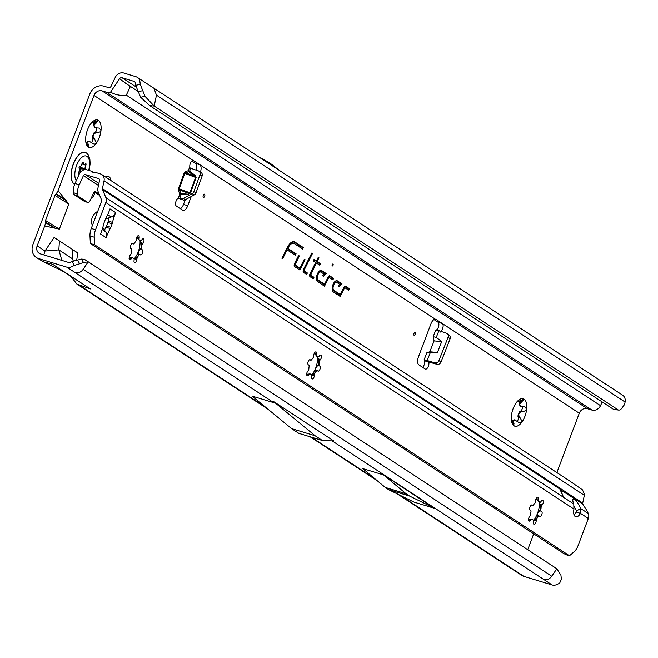 <?xml version="1.0" encoding="UTF-8"?>
<svg xmlns="http://www.w3.org/2000/svg" width="658" height="658" viewBox="0 0 658 658"><rect width="100%" height="100%" fill="white"/><g stroke="black" fill="none" stroke-linecap="round" stroke-linejoin="round"><path stroke-width="0.99" d="M521.292 411.686L519.401 412.722A9.623 4.573 -73.1 0 1 519.006 413.857A9.623 4.573 -73.1 0 1 518.553 414.951L521.991 421.252L521.621 422.485A14.344 6.827 106.9 0 0 524.928 416.341A14.344 6.827 106.9 0 0 526.655 409.161L526.079 410.436L522.945 411.711L520.042 411.308L520.692 411.028A2.698 1.283 106.9 0 0 522.065 409.218A2.698 1.283 106.9 0 0 522.32 406.628M517.246 421.326A2.698 1.283 106.9 0 0 517.986 420.034A2.698 1.283 106.9 0 0 518.249 417.501L518.027 416.646A1.686 0.806 -73.1 0 1 518.274 414.869A9.623 4.573 106.9 0 0 518.726 413.775A9.623 4.573 106.9 0 0 519.113 412.64A1.686 0.806 -73.1 0 1 520.042 411.308M516.637 402.038L524.072 399.159L519.705 404.045A9.623 4.573 -73.1 0 1 520.133 405.715L521.013 406.504L524.796 406.833L526.655 409.161A14.344 6.827 106.9 0 0 524.072 399.159A14.344 6.827 106.9 0 0 519.014 399.858A14.344 6.827 106.9 0 0 516.448 402.482A14.344 6.827 106.9 0 0 511.414 415.798A14.344 6.827 106.9 0 0 511.99 422.954A14.344 6.827 106.9 0 0 514.005 425.808A14.344 6.827 106.9 0 0 521.621 422.485L519.614 422.962L514.753 419.952A9.623 4.573 -73.1 0 1 513.479 420.511L514.005 425.808L511.258 420.52M91.511 197.515A3.372 1.604 106.9 0 0 91.659 197.573A3.372 1.604 106.9 0 0 94.028 195.253A3.372 1.604 106.9 0 0 94.439 192.531L94.39 192.021M95.64 132.932L93.749 133.969A9.623 4.573 -73.1 0 1 93.362 135.104A9.623 4.573 -73.1 0 1 92.91 136.198L96.348 142.498L95.969 143.732A14.344 6.827 106.9 0 0 99.276 137.588A14.344 6.827 106.9 0 0 101.003 130.407L100.427 131.682L97.294 132.957L94.39 132.554L95.04 132.274A2.698 1.283 106.9 0 0 96.422 130.465A2.698 1.283 106.9 0 0 96.668 127.874M91.602 142.572A2.698 1.283 106.9 0 0 92.334 141.281A2.698 1.283 106.9 0 0 92.597 138.739L92.375 137.892A1.686 0.806 -73.1 0 1 92.622 136.116A9.623 4.573 106.9 0 0 93.074 135.022A9.623 4.573 106.9 0 0 93.469 133.887A1.686 0.806 -73.1 0 1 94.39 132.554M90.985 123.276L98.42 120.406L94.053 125.291A9.623 4.573 -73.1 0 1 94.489 126.961L96.175 127.866L99.144 128.08L101.003 130.407A14.344 6.827 106.9 0 0 98.42 120.406A14.344 6.827 106.9 0 0 93.362 121.105A14.344 6.827 106.9 0 0 90.796 123.72A14.344 6.827 106.9 0 0 85.762 137.045A14.344 6.827 106.9 0 0 86.346 144.201A14.344 6.827 106.9 0 0 88.353 147.047A14.344 6.827 106.9 0 0 95.969 143.732L93.962 144.209L89.101 141.199A9.623 4.573 -73.1 0 1 87.827 141.758L88.353 147.047L85.606 141.766M203.281 195.336A1.686 0.806 106.9 0 0 203.149 197.022A1.686 0.806 106.9 0 0 204.671 196.24A1.686 0.806 106.9 0 0 204.803 194.554A1.686 0.806 106.9 0 0 203.972 194.307A1.686 0.806 106.9 0 0 203.281 195.336M200.46 172.133A3.372 2.953 120.2 0 1 200.937 172.347A3.372 2.953 120.2 0 1 202.072 176.13L195.994 192.86A3.372 2.953 120.2 0 1 195.961 192.942A3.372 2.953 120.2 0 1 194.274 194.875L185.392 199.695A3.372 2.953 120.2 0 1 183.047 199.95L178.162 198.214M200.468 172.075A6.753 3.216 106.9 0 0 199.81 164.706L193.526 160.593A4.219 2.007 106.9 0 0 193.279 160.478A4.219 2.007 106.9 0 0 190.812 162.296A4.219 2.007 106.9 0 0 189.792 166.696L190.088 168.061L198.329 170.891A3.372 2.953 120.2 0 1 198.806 171.105A3.372 2.953 120.2 0 1 199.95 174.888L193.871 191.618A3.372 2.953 120.2 0 1 193.839 191.7A3.372 2.953 120.2 0 1 192.152 193.641L183.269 198.461A3.372 2.953 120.2 0 1 180.917 198.708L178.367 198.124A4.219 2.007 106.9 0 0 175.801 201.94A4.219 2.007 106.9 0 0 176.352 206.053L182.636 210.165A6.753 3.216 106.9 0 0 183.039 210.354A6.753 3.216 106.9 0 0 187.777 205.707L191.248 196.52M414.03 333.351A1.686 0.806 106.9 0 0 413.89 335.037A1.686 0.806 106.9 0 0 415.412 334.256A1.686 0.806 106.9 0 0 415.552 332.57A1.686 0.806 106.9 0 0 414.721 332.323A1.686 0.806 106.9 0 0 414.03 333.351M422.609 367.32A4.219 2.007 106.9 0 0 424.122 364.919A4.219 2.007 106.9 0 0 424.5 360.806L436.838 364.285A3.372 2.928 -53.9 0 0 440.975 362.065L450.13 338.73A3.372 2.928 -53.9 0 0 449.282 335.136L447.251 333.655A3.372 2.928 -53.9 0 0 446.552 333.293L436.641 329.855A4.219 2.007 106.9 0 0 438.343 327.306A4.219 2.007 106.9 0 0 438.088 322.247L433.984 319.558M440.515 332.06L440.909 331.155A4.219 2.007 106.9 0 0 442.604 328.597A4.219 2.007 106.9 0 0 442.349 323.547L436.065 319.434A6.753 3.216 106.9 0 0 435.662 319.237A6.753 3.216 106.9 0 0 430.924 323.884L418.488 356.8A6.753 3.216 106.9 0 0 418.891 364.886L425.175 368.998A4.219 2.007 106.9 0 0 425.43 369.122A4.219 2.007 106.9 0 0 428.391 366.218A4.219 2.007 106.9 0 0 428.761 362.106L428.835 361.604L424.204 359.671L434.806 362.797A3.372 2.928 -53.9 0 0 438.944 360.576L448.098 337.241A3.372 2.928 -53.9 0 0 447.251 333.655M333.055 265.264A1.028 0.493 -73.1 0 1 332.125 265.733A1.028 0.493 -73.1 0 1 332.208 264.705A1.028 0.493 -73.1 0 1 332.627 264.08A1.028 0.493 -73.1 0 1 333.137 264.228A1.028 0.493 -73.1 0 1 333.055 265.264M294.447 263.817A2.295 1.094 106.9 0 0 294.578 266.556A2.295 1.094 106.9 0 0 294.587 266.564L299.867 270.019L305.065 259.688L304.35 259.219L299.892 268.086L295.179 264.993L299.324 255.929L298.617 255.469L294.636 263.381A2.295 1.094 106.9 0 0 294.447 263.817M303.412 269.69A2.295 1.094 106.9 0 0 303.544 272.428A2.295 1.094 106.9 0 0 303.552 272.437L306.628 274.452L307.368 272.98L304.144 270.866L304.152 270.027L312.451 253.527L311.744 253.067L303.601 269.254A2.295 1.094 106.9 0 0 303.412 269.69M310.658 275.134L316.366 262.978L319.714 265.166L320.454 263.702L317.107 261.506L318.966 257.796L318.258 257.336L316.399 261.037L314.014 259.474L313.274 260.946L315.659 262.509L310.115 273.522A2.295 1.094 106.9 0 0 310.058 276.697A2.295 1.094 106.9 0 0 310.066 276.705L313.241 278.778L313.981 277.306L310.658 275.134L309.712 275.126A0.88 0.419 -73.1 0 1 309.655 275.077M520.511 406.266A1.686 0.806 -73.1 0 1 520.248 406.274A1.686 0.806 -73.1 0 1 519.853 405.632A9.623 4.573 106.9 0 0 519.417 403.954A1.686 0.806 -73.1 0 1 519.54 402.235L519.968 401.1A2.698 1.283 106.9 0 0 520.223 400.196M511.965 422.288L512.228 421.589A1.686 0.806 -73.1 0 1 513.199 420.421A9.623 4.573 106.9 0 0 514.474 419.87A1.686 0.806 -73.1 0 1 514.91 419.779A1.686 0.806 -73.1 0 1 515.074 419.878M94.859 127.512A1.686 0.806 -73.1 0 1 94.604 127.512A1.686 0.806 -73.1 0 1 94.201 126.879A9.623 4.573 106.9 0 0 93.765 125.201A1.686 0.806 -73.1 0 1 93.888 123.482L94.316 122.339A2.698 1.283 106.9 0 0 94.579 121.442M86.313 143.534L86.576 142.835A1.686 0.806 -73.1 0 1 87.547 141.667A9.623 4.573 106.9 0 0 88.822 141.116A1.686 0.806 -73.1 0 1 89.258 141.026A1.686 0.806 -73.1 0 1 89.422 141.116M180.457 208.734A6.753 3.216 106.9 0 0 183.516 204.416L185.276 199.761M196.364 170.225A6.753 3.216 106.9 0 0 195.549 163.414L191.832 160.98M438.894 330.719L436.279 337.373L433.161 336.682L434.091 340.902L429.814 351.783L426.894 352.655L424.073 359.852L424.5 360.806M602.235 401.972L600.499 405.665L126.32 95.13L130.325 86.585L119.526 78.779L119.978 78.261A2.361 2.056 123.2 0 1 120.735 77.8L121.13 77.693A2.361 2.056 123.2 0 1 122.059 77.743L134.051 81.386A2.361 2.056 123.2 0 1 135.359 83.007L135.647 85.318L140.269 84.388L139.94 81.781A7.427 6.473 -56.8 0 0 137.292 77.364A7.427 6.473 -56.8 0 0 135.828 76.682L123.836 73.038A7.427 6.473 123.2 0 0 115.232 77.438L111.144 86.165A2.361 2.056 -56.8 0 1 108.406 87.572L103.849 86.182A11.819 10.298 123.2 0 0 89.759 94.135L32.9 244.603A11.819 10.298 123.2 0 0 36.371 257.517A11.819 10.298 123.2 0 0 38.699 258.602L66.861 267.164A7.427 6.473 -56.8 0 0 71.492 266.77L74.329 265.462L72.035 261.448L70.11 262.336A2.361 2.056 123.2 0 1 68.638 262.46L40.475 253.898A6.753 5.881 123.2 0 1 39.143 253.281A6.753 5.881 123.2 0 1 37.161 245.903L44.703 225.941L59.343 229.14L68.819 204.062L58.052 190.623A8.439 7.353 123.2 0 1 56.136 193.732L55.749 194.151A3.372 2.945 -56.8 0 0 54.976 195.401L45.501 220.479A3.372 2.945 -56.8 0 0 45.27 221.886L45.287 222.429A8.439 7.353 123.2 0 1 44.703 225.941M427.848 352.277C426.121 352.778 426.91 352.968 430.209 352.844L427.297 360.271L429.329 361.76M435.826 329.962L433.161 336.682M436.328 330.094L440.819 331.369M436.279 337.373L441.707 341.584L437.438 352.474L430.209 352.844M600.499 405.665A7.427 6.473 123.2 0 1 591.896 410.066L587.339 408.684L102.072 90.886A6.753 5.881 123.2 0 0 94.02 95.426L58.052 190.623M76.673 260.379L77.8 252.96L54.129 237.456L44.974 251.019L58.858 249.884L61.852 260.395M527.741 549.644L533.712 533.844M556.857 472.584L579.287 413.224A6.753 5.881 -56.8 0 1 587.339 408.684M110.799 180.465A9.204 4.376 106.9 0 0 108.562 176.517A9.204 4.376 106.9 0 0 105.864 177.232M321.696 270.578A5.93 2.821 106.9 0 0 320.931 270.356A5.93 2.821 106.9 0 0 316.917 275.266A5.93 2.821 106.9 0 0 317.518 281.583A5.93 2.821 106.9 0 0 317.534 281.591L324.517 286.164L328.761 277.725L329.173 277.437L332.874 279.856L333.614 278.383L329.765 275.866A2.295 1.094 106.9 0 0 329.469 275.776A2.295 1.094 106.9 0 0 328.21 276.952L324.55 284.231L318.127 280.028A4.244 2.015 -73.1 0 1 317.872 274.945A4.244 2.015 -73.1 0 1 321.104 272.149L324.09 274.106L322.387 275.644L323.349 276.278L326.294 273.596L321.696 270.578L320.75 270.578A5.659 2.69 106.9 0 0 320.454 270.43M337.431 280.884A5.93 2.821 106.9 0 0 336.666 280.662A5.93 2.821 106.9 0 0 332.652 285.572A5.93 2.821 106.9 0 0 333.252 291.889A5.93 2.821 106.9 0 0 333.269 291.897L340.252 296.47L344.496 288.023L344.915 287.743L348.617 290.162L349.349 288.689L345.508 286.172A2.295 1.094 106.9 0 0 345.211 286.082A2.295 1.094 106.9 0 0 343.945 287.258L340.285 294.537L333.861 290.334A4.244 2.015 -73.1 0 1 333.606 285.251A4.244 2.015 -73.1 0 1 336.838 282.455L339.824 284.412L338.13 285.95L339.084 286.575L342.028 283.894L337.431 280.884L336.485 280.876A5.659 2.69 106.9 0 0 336.189 280.736M281.937 258.281L282.644 258.742L287.102 249.884L295.352 255.288L296.092 253.815L287.842 248.411L288.081 247.926A9.154 4.351 -73.1 0 1 294.307 243.6L302.647 249.061L303.387 247.589L294.899 242.037A10.841 5.157 106.9 0 0 293.501 241.618A10.841 5.157 106.9 0 0 287.53 247.153L281.937 258.281L282.644 258.742M383.581 474.928L362.731 468.586L385.21 487.397A6.753 3.216 106.9 0 0 385.374 487.52L388.656 489.667A6.753 3.216 106.9 0 0 388.829 489.766L413.783 502.021L434.642 508.363L383.581 474.928L406.06 493.739A6.753 3.216 106.9 0 0 406.225 493.862L409.515 496.009A6.753 3.216 106.9 0 0 409.687 496.107L434.642 508.363M273.44 401.446L273.818 402.704L252.047 396.083L291.543 428.597L315.124 435.76L322.395 440.523L333.803 440.975L273.44 401.446L315.124 435.76M71.261 276.812L76.813 284.001L90.335 288.928L79.56 281.871L52.706 264.286L43.486 261.818L36.371 257.517M397.555 494.051L521.638 575.314A11.819 10.298 -56.8 0 0 523.965 576.4L552.128 584.962L332.167 440.909M552.128 584.962A7.427 6.473 123.2 0 0 556.758 584.575L559.596 583.268L561.397 579.295L560.92 575.182L556.808 568.751L84.52 259.375L556.808 568.751L551.782 576.244C549.66 579.081 547.004 580.175 543.812 579.517M72.035 261.448L81.526 259.079L83.517 262.534L88.172 261.843L83.155 269.336C80.975 272.248 78.318 273.341 75.185 272.609L66.861 267.164M279.198 170.299L270.241 163.291A6.753 3.216 106.9 0 0 270.125 163.2L268.908 162.403A6.753 3.216 106.9 0 0 268.785 162.329L259.137 157.163M102.072 90.886L106.629 92.268A7.427 6.473 -56.8 0 0 110.56 92.161L119.526 78.779M625.1 402.054A7.427 6.473 -56.8 0 0 622.558 395.162L153.931 88.262L156.472 95.147L154.202 106.07L149.695 105.609L613.881 409.605L618.981 410.074A10.125 4.532 95.8 0 0 621.744 408.322L624.598 404.481L625.1 402.054L156.472 95.147M43.831 254.917L44.974 251.019L37.161 245.903M126.32 95.13C120.792 95.903 115.537 94.908 110.56 92.161M618.388 410.057L154.202 106.07L145.015 96.356L140.623 97.244L149.695 105.609M63.481 271.343L61.712 270.553M79.56 281.871L61.794 270.611M72.528 249.505L72.141 257.846L73.392 261.21M59.401 240.91L58.858 249.884L72.462 258.791M84.52 259.375L81.526 259.079M83.517 262.534L74.329 265.462M79.676 263.817L77.636 260.066M53.397 227.504L45.287 222.429M55.864 228.515L45.27 221.886M64.237 198.806L56.136 193.732M66.343 200.789L55.749 194.151M289.101 244.595A9.426 4.483 -73.1 0 1 293.55 243.09L301.8 248.494L302.302 247.498L293.953 242.029A10.569 5.025 106.9 0 0 293.032 241.659M302.302 247.498L303.387 247.589M301.8 248.494L302.647 249.061M286.937 248.329L287.842 248.411M287.102 249.884L294.504 254.712L295.006 253.717L286.904 248.403M295.006 253.717L296.092 253.815M294.504 254.712L295.352 255.288M338.138 285.942L340.828 283.721L336.485 280.876M340.828 283.721L342.028 283.894M338.278 286.033L339.084 286.575M334.108 282.504A4.516 2.147 -73.1 0 1 336.082 281.945L339.824 284.412M340.285 294.537L339.429 294.587L332.915 290.326A4.516 2.147 -73.1 0 1 332.15 288.928M343.969 287.209A0.88 0.419 -73.1 0 1 344.159 287.225L347.761 289.594L348.263 288.599L344.718 286.271M348.263 288.599L349.349 288.689M347.761 289.594L348.617 290.162M333.113 291.782L339.405 295.903L340.087 294.545M339.405 295.903L340.252 296.47M322.404 275.636L325.085 273.415L320.75 270.578M325.085 273.415L326.294 273.596M322.543 275.735L323.349 276.278M318.373 272.198A4.516 2.147 -73.1 0 1 320.347 271.639L324.09 274.106M324.55 284.231L323.687 284.281L317.181 280.02A4.516 2.147 -73.1 0 1 316.416 278.63M328.235 276.903A0.88 0.419 -73.1 0 1 328.416 276.928L332.027 279.288L332.529 278.293L328.984 275.965M332.529 278.293L333.614 278.383M332.027 279.288L332.874 279.856M317.378 281.476L323.67 285.597L324.353 284.248M323.67 285.597L324.517 286.164M313.274 260.938L315.659 262.509M316.399 261.037L313.776 259.935M318.069 257.722L318.966 257.796M316.366 262.978L318.867 264.598L319.369 263.603L316.202 261.053M316.021 261.407L317.107 261.506M319.369 263.603L320.454 263.702M318.867 264.598L319.714 265.166M309.976 276.623L312.394 278.211L312.895 277.215L309.712 275.126M312.895 277.215L313.981 277.306M312.394 278.211L313.241 278.778M311.547 253.453L312.451 253.527M303.453 272.354L305.781 273.884L306.283 272.889L303.198 270.857A0.88 0.419 -73.1 0 1 303.141 270.808M306.283 272.889L307.368 272.98M305.781 273.884L306.628 274.452M298.419 255.847L299.324 255.929M299.892 268.086L299.036 268.143L294.225 264.985A0.88 0.419 -73.1 0 1 294.175 264.935M304.161 259.606L305.065 259.688M294.488 266.482L299.02 269.451L299.694 268.102M299.02 269.451L299.867 270.019M140.623 97.244L135.647 85.318M140.269 84.388L145.015 96.356M137.909 91.742L142.408 90.763M322.395 440.523L298.814 433.351L291.543 428.597M437.438 352.474L429.814 351.783M441.707 341.584L434.091 340.902M181.888 199.555L179.757 198.321L181.098 194.628L179.823 194.126L178.367 198.124M178.433 190.433L178.507 188.492L189.932 192.835L180.901 193.592A1.012 0.757 -20.7 0 0 179.823 194.126L178.433 190.433A1.012 0.757 159.3 0 1 179.511 189.899L180.901 193.592A1.012 0.428 -93.2 0 1 181.098 194.628L188.418 194.217L190.499 193.033L196.109 177.602L195.22 175.513A1.012 0.485 -52.2 0 1 194.423 176.114L195.541 177.413L184.832 173.383L179.223 188.805L179.511 189.899L188.221 193.181A1.012 0.428 -93.2 0 1 188.418 194.217M185.712 172.832A1.012 0.839 71.2 0 1 185.235 171.73L184.117 173.07L184.832 173.383L185.712 172.832L194.423 176.114L188.83 171.771L185.712 172.832M189.792 166.696L188.352 170.669A1.012 0.839 -108.8 0 0 188.83 171.771A1.012 0.485 -52.2 0 0 189.627 171.17L195.22 175.513M89.258 141.026L88.822 141.116M95.361 127.751L96.175 127.866M514.91 419.779L514.474 419.87M85.219 152.393A16.878 8.028 106.9 0 0 85.145 152.376A16.878 8.028 106.9 0 0 73.301 163.982A16.878 8.028 106.9 0 0 74.642 184.396M89.06 170.463L90.146 163.842L89.866 159.252L88.262 154.984L86.741 153.224A16.878 8.028 106.9 0 0 85.293 152.417A16.878 8.028 106.9 0 0 73.449 164.031A16.878 8.028 106.9 0 0 74.658 184.363M79.067 174.485A1.686 0.806 -73.1 0 1 78.886 174.469A1.686 0.806 -73.1 0 1 78.697 172.404L79.092 171.351A2.698 1.283 106.9 0 0 79.059 168.226L79.042 167.264A7.6 3.611 -73.1 0 1 79.108 167.083A7.6 3.611 -73.1 0 1 79.174 166.91L79.766 166.351A2.698 1.283 106.9 0 0 79.815 166.367A2.698 1.283 106.9 0 0 81.682 164.5L82.077 163.447A1.686 0.806 -73.1 0 1 83.253 162.279A1.686 0.806 -73.1 0 1 83.632 162.773L83.837 163.562A2.698 1.283 106.9 0 0 84.454 164.344A2.698 1.283 106.9 0 0 85.532 163.842L86.058 163.908A7.6 3.611 -73.1 0 1 86.091 164.039A7.6 3.611 -73.1 0 1 86.124 164.179L85.894 165.24A2.698 1.283 106.9 0 0 85.17 168.703L85.376 169.493A1.686 0.806 -73.1 0 1 85.408 169.649M528.218 519.721L531.787 519.17M538.68 501.486A1.686 0.806 106.9 0 0 538.77 501.528A9.623 4.573 -73.1 0 1 539.757 502.177A1.686 0.806 106.9 0 0 539.84 502.243A1.686 0.806 106.9 0 0 539.938 502.293A1.686 0.806 106.9 0 0 540.736 501.857L541.353 501.034A2.698 1.283 -73.1 0 1 542.628 500.335A2.698 1.283 -73.1 0 1 543.294 502.12A2.698 1.283 -73.1 0 1 542.332 504.801L541.707 505.624A1.686 0.806 106.9 0 0 541.098 507.384A9.623 4.573 -73.1 0 1 540.86 509.637A1.686 0.806 106.9 0 0 541.139 511.011L541.641 511.34A2.698 1.283 -73.1 0 1 541.863 514.4A2.698 1.283 -73.1 0 1 539.905 516.431A2.698 1.283 -73.1 0 1 539.749 516.357L539.247 516.028A1.686 0.806 106.9 0 0 539.141 515.979A1.686 0.806 106.9 0 0 538.244 516.571A9.623 4.573 -73.1 0 1 537.018 518.175A1.686 0.806 106.9 0 0 536.319 519.878L536.196 521.029A2.698 1.283 -73.1 0 1 533.975 524.237A2.698 1.283 -73.1 0 1 533.819 524.163A2.698 1.283 -73.1 0 1 533.325 522.279L533.449 521.128A1.686 0.806 106.9 0 0 533.054 519.902A9.623 4.573 -73.1 0 1 532.536 519.655A9.623 4.573 -73.1 0 1 532.067 519.261A1.686 0.806 106.9 0 0 531.886 519.146A1.686 0.806 106.9 0 0 531.088 519.581L530.463 520.404A2.698 1.283 -73.1 0 1 529.197 521.103A2.698 1.283 -73.1 0 1 529.032 521.029A2.698 1.283 -73.1 0 1 529.493 516.637L530.118 515.814A1.686 0.806 106.9 0 0 530.726 514.054A9.623 4.573 -73.1 0 1 530.957 511.801A1.686 0.806 106.9 0 0 530.685 510.419L530.183 510.09A2.698 1.283 -73.1 0 1 529.953 507.038A2.698 1.283 -73.1 0 1 531.911 504.999A2.698 1.283 -73.1 0 1 532.075 505.081L532.577 505.41A1.686 0.806 106.9 0 0 532.676 505.451A1.686 0.806 106.9 0 0 533.58 504.867A9.623 4.573 -73.1 0 1 534.806 503.255A1.686 0.806 106.9 0 0 535.505 501.56L535.62 500.409A2.698 1.283 -73.1 0 1 537.841 497.201A2.698 1.283 -73.1 0 1 538.491 499.159L538.376 500.31A1.686 0.806 106.9 0 0 538.68 501.486M539.486 501.478L539.47 502.087A9.623 4.573 106.9 0 0 538.483 501.445L536.245 498.476L538.491 499.159M306.381 374.435L309.951 373.892M316.843 356.208A1.686 0.806 106.9 0 0 316.934 356.249A9.623 4.573 -73.1 0 1 317.913 356.899A1.686 0.806 106.9 0 0 317.995 356.965A1.686 0.806 106.9 0 0 318.102 357.014A1.686 0.806 106.9 0 0 318.891 356.578L319.517 355.756A2.698 1.283 -73.1 0 1 320.791 355.057A2.698 1.283 -73.1 0 1 321.458 356.842A2.698 1.283 -73.1 0 1 320.495 359.523L319.87 360.345A1.686 0.806 106.9 0 0 319.262 362.106A9.623 4.573 -73.1 0 1 319.023 364.359A1.686 0.806 106.9 0 0 319.303 365.733L319.804 366.062A2.698 1.283 -73.1 0 1 320.027 369.122A2.698 1.283 -73.1 0 1 318.069 371.153A2.698 1.283 -73.1 0 1 317.913 371.079L317.411 370.75A1.686 0.806 106.9 0 0 317.304 370.701A1.686 0.806 106.9 0 0 316.408 371.293A9.623 4.573 -73.1 0 1 315.182 372.897A1.686 0.806 106.9 0 0 314.483 374.599L314.359 375.743A2.698 1.283 -73.1 0 1 312.139 378.959A2.698 1.283 -73.1 0 1 311.982 378.876A2.698 1.283 -73.1 0 1 311.489 376.993L311.612 375.85A1.686 0.806 106.9 0 0 311.218 374.624A9.623 4.573 -73.1 0 1 310.699 374.377A9.623 4.573 -73.1 0 1 310.231 373.983A1.686 0.806 106.9 0 0 310.05 373.867A1.686 0.806 106.9 0 0 309.252 374.303L308.627 375.126A2.698 1.283 -73.1 0 1 307.36 375.825A2.698 1.283 -73.1 0 1 307.196 375.751A2.698 1.283 -73.1 0 1 307.656 371.359L308.281 370.536A1.686 0.806 106.9 0 0 308.882 368.776A9.623 4.573 -73.1 0 1 309.12 366.522A1.686 0.806 106.9 0 0 308.849 365.141L308.347 364.812A2.698 1.283 -73.1 0 1 308.117 361.752A2.698 1.283 -73.1 0 1 310.074 359.72A2.698 1.283 -73.1 0 1 310.239 359.794L310.74 360.132A1.686 0.806 106.9 0 0 310.839 360.173A1.686 0.806 106.9 0 0 311.744 359.589A9.623 4.573 -73.1 0 1 312.961 357.977A1.686 0.806 106.9 0 0 313.669 356.282L313.784 355.131A2.698 1.283 -73.1 0 1 316.005 351.923A2.698 1.283 -73.1 0 1 316.654 353.881L316.539 355.032A1.686 0.806 106.9 0 0 316.843 356.208M317.649 356.192L317.633 356.809A9.623 4.573 106.9 0 0 316.646 356.167L314.409 353.198L316.654 353.881M128.91 258.216L132.48 257.673M139.373 239.981A1.686 0.806 106.9 0 0 139.463 240.03A9.623 4.573 -73.1 0 1 140.45 240.672A1.686 0.806 106.9 0 0 140.532 240.746A1.686 0.806 106.9 0 0 140.631 240.787A1.686 0.806 106.9 0 0 141.429 240.351L142.046 239.528A2.698 1.283 -73.1 0 1 143.321 238.829A2.698 1.283 -73.1 0 1 143.987 240.614A2.698 1.283 -73.1 0 1 143.025 243.296L142.399 244.118A1.686 0.806 106.9 0 0 141.791 245.878A9.623 4.573 -73.1 0 1 141.552 248.132A1.686 0.806 106.9 0 0 141.832 249.514L142.334 249.843A2.698 1.283 -73.1 0 1 142.556 252.902A2.698 1.283 -73.1 0 1 140.598 254.934A2.698 1.283 -73.1 0 1 140.442 254.86L139.94 254.531A1.686 0.806 106.9 0 0 139.833 254.481A1.686 0.806 106.9 0 0 138.937 255.065A9.623 4.573 -73.1 0 1 137.711 256.678A1.686 0.806 106.9 0 0 137.012 258.372L136.889 259.523A2.698 1.283 -73.1 0 1 134.668 262.731A2.698 1.283 -73.1 0 1 134.512 262.657A2.698 1.283 -73.1 0 1 134.026 260.774L134.142 259.622A1.686 0.806 106.9 0 0 133.747 258.405A9.623 4.573 -73.1 0 1 133.229 258.15A9.623 4.573 -73.1 0 1 132.76 257.755A1.686 0.806 106.9 0 0 132.579 257.64A1.686 0.806 106.9 0 0 131.781 258.076L131.164 258.898A2.698 1.283 -73.1 0 1 129.889 259.597A2.698 1.283 -73.1 0 1 129.725 259.523A2.698 1.283 -73.1 0 1 130.185 255.131L130.81 254.309A1.686 0.806 106.9 0 0 131.419 252.549A9.623 4.573 -73.1 0 1 131.649 250.295A1.686 0.806 106.9 0 0 131.378 248.921L130.876 248.592A2.698 1.283 -73.1 0 1 130.646 245.533A2.698 1.283 -73.1 0 1 132.603 243.501A2.698 1.283 -73.1 0 1 132.768 243.575L133.27 243.904A1.686 0.806 106.9 0 0 133.377 243.954A1.686 0.806 106.9 0 0 134.273 243.361A9.623 4.573 -73.1 0 1 135.499 241.757A1.686 0.806 106.9 0 0 136.198 240.055L136.321 238.912A2.698 1.283 -73.1 0 1 138.534 235.696A2.698 1.283 -73.1 0 1 139.183 237.661L139.068 238.805A1.686 0.806 106.9 0 0 139.373 239.981M140.179 239.973L140.162 240.589A9.623 4.573 106.9 0 0 139.175 239.94L136.938 236.97L139.183 237.661M574.294 506.833A8.439 2.114 -119.4 0 1 576.441 510.953L580.71 508.544A8.439 2.114 60.6 0 0 574.409 499.43A8.439 2.114 60.6 0 0 573.192 499.151A8.439 2.114 60.6 0 0 573.776 504.012L573.949 509.07A8.439 4.014 106.9 0 0 575.734 516.76A8.439 4.014 106.9 0 0 580.512 513.363L576.252 512.072A8.439 4.014 106.9 0 1 574.015 514.753M100.888 232.973A6.753 5.881 123.2 0 1 100.575 234.026L102.105 229.749A33.764 16.063 106.9 0 0 103.651 224.214A6.753 3.216 -73.1 0 1 104.046 222.856A31.395 14.937 -73.1 0 1 104.688 221.08A31.395 14.937 -73.1 0 1 105.379 219.336A6.753 3.216 -73.1 0 1 105.963 218.102A33.764 16.063 106.9 0 0 108.381 213.134L110.051 208.948A6.753 5.881 123.2 0 1 109.582 209.96M559.843 489.034L563.585 497.333L560.262 489.305L102.516 189.529L105.839 197.556A6.753 5.881 123.2 0 1 105.831 202.499L95.533 229.749L91.273 228.449A10.125 4.82 -73.1 0 0 89.973 235.901L90.352 243.493L562.417 552.646L565.691 554.62L569.466 555.763L94.62 244.792L90.352 243.493M588.326 518.479L580.512 513.363L580.71 508.544L588.31 513.528L588.762 515.263A6.753 5.881 -56.8 0 1 588.326 518.479L578.028 545.729A10.125 4.82 -73.1 0 1 574.294 551.585L569.466 555.763M539.321 501.939A14.344 6.827 -73.1 0 1 537.545 513.281A14.344 6.827 -73.1 0 1 533.424 520.42M317.485 356.661A14.344 6.827 -73.1 0 1 315.708 368.003A14.344 6.827 -73.1 0 1 311.579 375.134M140.014 240.441A14.344 6.827 -73.1 0 1 138.238 251.775A14.344 6.827 -73.1 0 1 134.117 258.915M109.138 217.749A33.764 16.063 106.9 0 0 108.257 221.096A6.753 3.216 -73.1 0 1 107.863 222.453A31.395 14.937 -73.1 0 1 106.53 225.982A6.753 3.216 -73.1 0 1 105.946 227.216A33.764 16.063 106.9 0 0 104.499 230.045M78.113 196.158L73.984 194.538L83.788 200.961L87.917 202.582L78.113 196.158L77.702 194.299A10.125 4.894 111.4 0 1 79.207 184.964L83.418 175.612A1.686 1.472 123.2 0 1 85.384 174.584L98.634 178.614A1.686 1.472 123.2 0 1 99.547 180.333L97.927 188.114A6.753 5.881 -56.8 0 0 98.239 191.939L101.571 199.966A1.686 1.472 123.2 0 1 101.571 201.2L91.273 228.449M576.441 510.953L576.252 512.072M588.31 513.528A10.125 2.542 60.6 0 0 585.011 507.655L583.917 506.06A3.372 0.847 60.6 0 1 582.799 504.061L582.749 503.938A1.686 1.472 123.2 0 1 582.708 503.099L584.329 495.326A6.753 5.881 -56.8 0 0 584.469 494.207L582.478 489.848L569.647 480.957L101.743 174.534A6.753 5.881 123.2 0 1 104.054 180.794L102.434 188.575A1.686 1.472 -56.8 0 0 102.516 189.529M79.207 184.964L75.078 183.343L79.289 173.992A6.753 5.881 123.2 0 1 87.16 169.887L92.276 171.442A1.012 0.88 123.2 0 1 92.844 172.314L94.258 172.741A1.012 0.88 123.2 0 1 95.303 172.363L100.411 173.909A6.753 5.881 123.2 0 1 101.743 174.534M92.433 225.381A10.125 8.825 123.2 0 1 97.721 211.374M102.804 227.446L105.65 231.805A6.753 5.881 123.2 0 1 106.119 237.661L107.789 233.475A33.764 16.063 106.9 0 1 110.207 228.507A6.753 3.216 -73.1 0 0 110.791 227.273A31.395 14.937 -73.1 0 0 112.123 223.753A6.753 3.216 -73.1 0 0 112.518 222.388A33.764 16.063 106.9 0 1 114.064 216.86L115.594 212.583A6.753 5.881 123.2 0 1 111.251 216.976L105.486 219.081M107.789 233.475L106.242 232.998M114.064 216.86L112.485 216.375M109.985 208.899L115.594 212.583M94.62 244.792L94.234 237.193A10.125 4.82 -73.1 0 1 95.533 229.749M87.917 202.582L88.427 202.384A3.372 1.629 111.4 0 0 90.311 200.18L93.765 192.514A1.686 0.814 -68.6 0 1 95.073 191.396A1.686 0.814 -68.6 0 1 95.147 191.437L99.111 194.028M94.152 191.865L99.728 195.516M75.078 183.343A10.125 4.894 111.4 0 0 73.573 192.679L73.984 194.538M560.057 489.544L582.799 504.061M136.889 259.523L134.643 258.841L137.432 256.587A9.623 4.573 106.9 0 0 138.649 254.983L138.69 254.144L138.048 254.161M138.188 254.169L138.238 251.775L141.273 248.05A9.623 4.573 106.9 0 0 141.511 245.796L140.22 240.639M314.359 375.743L312.114 375.06L314.902 372.815A9.623 4.573 106.9 0 0 316.12 371.202L316.161 370.372L315.519 370.38M317.304 370.701L316.161 370.372M315.659 370.396L315.708 368.003L318.743 364.269A9.623 4.573 106.9 0 0 318.982 362.015L317.691 356.866M536.196 521.029L533.951 520.338L536.739 518.093A9.623 4.573 106.9 0 0 537.956 516.481L537.997 515.65L537.356 515.658M539.141 515.979L537.997 515.65M537.496 515.675L537.545 513.281L540.58 509.547A9.623 4.573 106.9 0 0 540.818 507.293L539.527 502.144M518.249 417.501L520.494 418.184M93.847 192.342L94.439 192.531M92.597 138.739L94.851 139.43M194.274 194.875L192.152 193.641M438.088 322.247L442.349 323.547L579.287 413.224M190.664 168.308L189.627 171.17L188.352 170.669L185.235 171.73M193 160.437L94.02 95.426M428.95 361.62L428.761 362.106M178.507 188.492L184.117 173.07M195.549 163.414L199.81 164.706L435.218 319.171M273.818 402.704L75.185 272.609M43.708 261.876L38.699 258.602M523.965 576.4L400.228 495.367M374.937 478.802L311.366 437.167M265.371 407.047L79.445 285.284M551.782 576.244L83.155 269.336M124.938 82.818L137.728 91.199M136.305 87.07L122.059 77.743M591.896 410.066L106.629 92.268M134.051 81.386L134.906 81.946M45.501 220.479L59.343 229.14M54.976 195.401L68.819 204.062M293.953 242.029L294.899 242.037M293.55 243.09L294.307 243.6M287.299 247.605L288.081 247.926M336.082 281.945L336.838 282.455M332.915 290.326L333.861 290.334M344.882 286.164L345.508 286.172M344.159 287.225L344.915 287.743M343.715 287.711L344.496 288.023M320.347 271.639L321.104 272.149M317.181 280.02L318.127 280.028M329.148 275.866L329.765 275.866M328.416 276.928L329.173 277.437M327.98 277.405L328.761 277.725M309.918 273.991L310.675 274.296M303.404 269.722L304.152 270.027M303.198 270.857L304.144 270.866M294.43 263.85L295.187 264.154M294.225 264.985L295.179 264.993M388.829 489.766L409.687 496.107M388.656 489.667L409.515 496.009M385.374 487.52L406.225 493.862M385.21 487.397L406.06 493.739M448.098 337.241L450.13 338.73M438.944 360.576L440.975 362.065M434.806 362.797L436.838 364.285M183.516 204.416L187.777 205.707M183.047 199.95L180.917 198.708M185.392 199.695L183.269 198.461M195.994 192.86L193.871 191.618M202.072 176.13L199.95 174.888M190.499 193.033L189.932 192.835L195.541 177.413L196.109 177.602M86.576 142.835L87.827 143.214M86.552 144.094L88.394 144.653M94.316 122.339L96.57 123.03M93.888 123.482L95.139 123.86M95.04 132.274L97.294 132.957M92.375 137.892L93.625 138.27M512.228 421.589L513.47 421.967M512.195 422.847L514.046 423.415M519.968 401.1L522.222 401.783M519.54 402.235L520.791 402.614M520.692 411.028L522.945 411.711M518.027 416.646L519.277 417.024M88.665 170.34A13.719 6.522 106.9 0 0 86.486 156.102A13.719 6.522 106.9 0 0 76.591 165.438A13.719 6.522 106.9 0 0 76.27 180.711M86.058 163.908L85.589 163.784M82.661 162.51L83.632 162.773M83.837 163.562L82.225 163.126M85.17 168.703L80.802 167.527L81.008 168.316A1.513 0.716 -73.1 0 1 80.087 170.743L81.419 171.203M79.379 170.299L79.725 170.142A0.51 0.411 -113.5 0 0 80.087 170.743L79.486 171.006L81.033 171.541M78.631 174.238L79.108 174.403M79.725 170.142A1.003 0.477 106.9 0 0 80.334 168.53L85.376 169.493M79.289 173.992L78.483 173.72M85.894 165.24L81.896 163.941M86.124 164.179L85.392 163.982M80.778 165.981A2.879 1.365 106.9 0 0 80.802 167.527L80.136 167.741A3.38 1.612 -73.1 0 1 80.046 166.384M80.334 168.53L80.136 167.741M105.839 197.556L563.174 497.061M584.329 495.326L104.054 180.794M94.258 172.741L92.638 171.68M98.634 178.614L99.243 179.017M102.434 188.575L582.708 503.099M111.251 216.976L107.698 214.648M105.65 231.805L102.179 229.527M110.207 228.507L105.946 227.216M110.791 227.273L106.53 225.982M112.123 223.753L107.863 222.453M112.518 222.388L108.257 221.096M106.119 237.661L100.575 234.026M94.234 237.193L89.973 235.901M573.949 509.07L105.831 202.499M563.585 497.333L573.776 504.012M98.897 183.442L85.384 174.584M83.418 175.612L98.478 185.474M77.702 194.299L73.573 192.679M131.164 258.898L129.223 258.306M131.781 258.076L130.539 257.697M137.012 258.372L135.762 257.994M139.726 254.465L138.838 254.194M142.334 249.843L140.088 249.16M141.832 249.514L140.582 249.135M142.399 244.118L141.149 243.74M143.025 243.296L140.771 242.613M139.068 238.805L137.818 238.426M133.27 243.904L132.094 243.542M308.627 375.126L306.694 374.534M309.252 374.303L308.002 373.925M314.483 374.599L313.233 374.221M317.197 370.684L316.309 370.413M319.804 366.062L317.559 365.379M319.303 365.733L318.053 365.354M319.87 360.345L318.62 359.959M320.495 359.523L318.242 358.84M316.539 355.032L315.289 354.654M310.74 360.132L309.564 359.77M530.463 520.404L528.53 519.812M531.088 519.581L529.838 519.203M536.319 519.878L535.069 519.499M539.034 515.962L538.145 515.699M541.641 511.34L539.395 510.657M541.139 511.011L539.889 510.633M541.707 505.624L540.457 505.245M542.332 504.801L540.078 504.118M538.376 500.31L537.125 499.932M532.577 505.41L531.401 505.048M377.347 480.817L310.115 436.789M267.971 409.194L76.813 284.001M61.885 270.668L43.486 261.818M153.931 88.262L137.292 77.364M200.937 172.347L198.806 171.105M94.604 127.512L95.328 127.734M520.248 406.274L520.971 406.488M79.379 173.794L78.475 173.482M84.454 164.344L81.987 163.702M94.283 172.717L92.474 171.532M139.833 254.481L138.789 254.161M133.377 243.954L132.307 243.633M310.839 360.173L309.778 359.852M532.676 505.451L531.615 505.13"/></g></svg>
